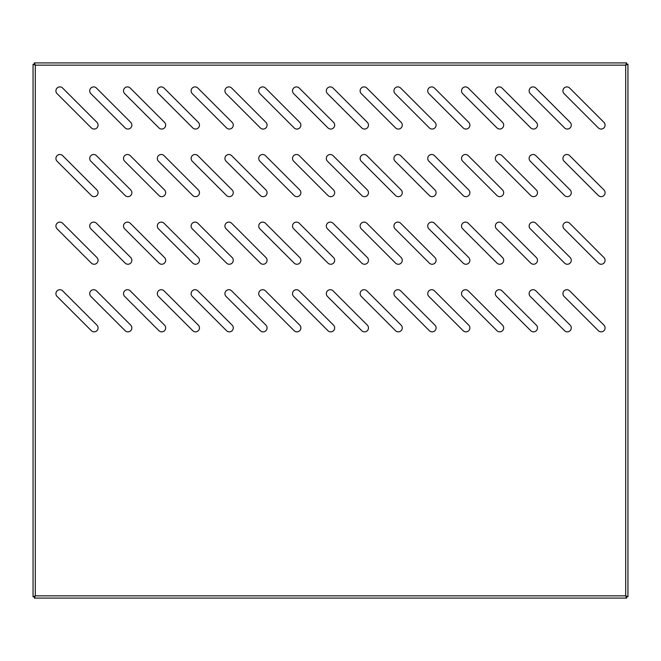 <?xml version="1.0" encoding="UTF-8"?>
<svg xmlns="http://www.w3.org/2000/svg" width="661" height="661" viewBox="0 0 661 661"><rect width="100%" height="100%" fill="white"/><g stroke="black" fill="none" stroke-linecap="round" stroke-linejoin="round"><path stroke-width="0.99" d="M267.069 260.31A3.941 3.941 0 0 0 265.912 257.517L231.656 223.261A3.941 3.941 0 0 0 226.079 223.261A3.941 3.941 0 0 0 226.079 228.838L260.335 263.095A3.941 3.941 0 0 0 267.069 260.31M131.861 192.706A3.941 3.941 0 0 0 130.713 189.922L96.448 155.657A3.941 3.941 0 0 0 90.871 155.657A3.941 3.941 0 0 0 90.871 161.234L125.136 195.499A3.941 3.941 0 0 0 131.861 192.706M199.465 192.706A3.941 3.941 0 0 0 198.317 189.922L164.052 155.657A3.941 3.941 0 0 0 158.475 155.657A3.941 3.941 0 0 0 158.475 161.234L192.739 195.499A3.941 3.941 0 0 0 199.465 192.706M165.663 192.706A3.941 3.941 0 0 0 164.515 189.922L130.25 155.657A3.941 3.941 0 0 0 124.673 155.657A3.941 3.941 0 0 0 124.673 161.234L158.937 195.499A3.941 3.941 0 0 0 165.663 192.706M165.663 260.31A3.941 3.941 0 0 0 164.515 257.517L130.25 223.261A3.941 3.941 0 0 0 124.673 223.261A3.941 3.941 0 0 0 124.673 228.838L158.937 263.095A3.941 3.941 0 0 0 165.663 260.31M131.861 260.31A3.941 3.941 0 0 0 130.713 257.517L96.448 223.261A3.941 3.941 0 0 0 90.871 223.261A3.941 3.941 0 0 0 90.871 228.838L125.136 263.095A3.941 3.941 0 0 0 131.861 260.31M233.267 260.31A3.941 3.941 0 0 0 232.11 257.517L197.854 223.261A3.941 3.941 0 0 0 192.277 223.261A3.941 3.941 0 0 0 192.277 228.838L226.533 263.095A3.941 3.941 0 0 0 233.267 260.31M199.465 260.31A3.941 3.941 0 0 0 198.317 257.517L164.052 223.261A3.941 3.941 0 0 0 158.475 223.261A3.941 3.941 0 0 0 158.475 228.838L192.739 263.095A3.941 3.941 0 0 0 199.465 260.31M402.276 192.706A3.941 3.941 0 0 0 401.12 189.922L366.863 155.657A3.941 3.941 0 0 0 361.286 155.657A3.941 3.941 0 0 0 361.286 161.234L395.542 195.499A3.941 3.941 0 0 0 402.276 192.706M368.474 192.706A3.941 3.941 0 0 0 367.318 189.922L333.061 155.657A3.941 3.941 0 0 0 327.484 155.657A3.941 3.941 0 0 0 327.484 161.234L361.741 195.499A3.941 3.941 0 0 0 368.474 192.706M469.88 192.706A3.941 3.941 0 0 0 468.723 189.922L434.467 155.657A3.941 3.941 0 0 0 428.89 155.657A3.941 3.941 0 0 0 428.89 161.234L463.146 195.499A3.941 3.941 0 0 0 469.88 192.706M436.078 192.706A3.941 3.941 0 0 0 434.921 189.922L400.665 155.657A3.941 3.941 0 0 0 395.088 155.657A3.941 3.941 0 0 0 395.088 161.234L429.344 195.499A3.941 3.941 0 0 0 436.078 192.706M267.069 192.706A3.941 3.941 0 0 0 265.912 189.922L231.656 155.657A3.941 3.941 0 0 0 226.079 155.657A3.941 3.941 0 0 0 226.079 161.234L260.335 195.499A3.941 3.941 0 0 0 267.069 192.706M233.267 192.706A3.941 3.941 0 0 0 232.11 189.922L197.854 155.657A3.941 3.941 0 0 0 192.277 155.657A3.941 3.941 0 0 0 192.277 161.234L226.533 195.499A3.941 3.941 0 0 0 233.267 192.706M334.673 192.706A3.941 3.941 0 0 0 333.516 189.922L299.259 155.657A3.941 3.941 0 0 0 293.682 155.657A3.941 3.941 0 0 0 293.682 161.234L327.939 195.499A3.941 3.941 0 0 0 334.673 192.706M300.871 192.706A3.941 3.941 0 0 0 299.714 189.922L265.458 155.657A3.941 3.941 0 0 0 259.88 155.657A3.941 3.941 0 0 0 259.88 161.234L294.137 195.499A3.941 3.941 0 0 0 300.871 192.706M300.871 125.103A3.941 3.941 0 0 0 299.714 122.318L265.458 88.062A3.941 3.941 0 0 0 259.88 88.062A3.941 3.941 0 0 0 259.88 93.639L294.137 127.895A3.941 3.941 0 0 0 300.871 125.103M267.069 125.103A3.941 3.941 0 0 0 265.912 122.318L231.656 88.062A3.941 3.941 0 0 0 226.079 88.062A3.941 3.941 0 0 0 226.079 93.639L260.335 127.895A3.941 3.941 0 0 0 267.069 125.103M368.474 125.103A3.941 3.941 0 0 0 367.318 122.318L333.061 88.062A3.941 3.941 0 0 0 327.484 88.062A3.941 3.941 0 0 0 327.484 93.639L361.741 127.895A3.941 3.941 0 0 0 368.474 125.103M334.673 125.103A3.941 3.941 0 0 0 333.516 122.318L299.259 88.062A3.941 3.941 0 0 0 293.682 88.062A3.941 3.941 0 0 0 293.682 93.639L327.939 127.895A3.941 3.941 0 0 0 334.673 125.103M165.663 125.103A3.941 3.941 0 0 0 164.515 122.318L130.25 88.062A3.941 3.941 0 0 0 124.673 88.062A3.941 3.941 0 0 0 124.673 93.639L158.937 127.895A3.941 3.941 0 0 0 165.663 125.103M131.861 125.103A3.941 3.941 0 0 0 130.713 122.318L96.448 88.062A3.941 3.941 0 0 0 90.871 88.062A3.941 3.941 0 0 0 90.871 93.639L125.136 127.895A3.941 3.941 0 0 0 131.861 125.103M233.267 125.103A3.941 3.941 0 0 0 232.11 122.318L197.854 88.062A3.941 3.941 0 0 0 192.277 88.062A3.941 3.941 0 0 0 192.277 93.639L226.533 127.895A3.941 3.941 0 0 0 233.267 125.103M199.465 125.103A3.941 3.941 0 0 0 198.317 122.318L164.052 88.062A3.941 3.941 0 0 0 158.475 88.062A3.941 3.941 0 0 0 158.475 93.639L192.739 127.895A3.941 3.941 0 0 0 199.465 125.103M571.278 125.103A3.941 3.941 0 0 0 570.129 122.318L535.864 88.062A3.941 3.941 0 0 0 530.287 88.062A3.941 3.941 0 0 0 530.287 93.639L564.552 127.895A3.941 3.941 0 0 0 571.278 125.103M537.476 125.103A3.941 3.941 0 0 0 536.327 122.318L502.063 88.062A3.941 3.941 0 0 0 496.485 88.062A3.941 3.941 0 0 0 496.485 93.639L530.75 127.895A3.941 3.941 0 0 0 537.476 125.103M605.079 125.103A3.941 3.941 0 0 0 603.923 122.318L569.666 88.062A3.941 3.941 0 0 0 564.089 88.062A3.941 3.941 0 0 0 564.089 93.639L598.345 127.895A3.941 3.941 0 0 0 605.079 125.103M98.068 260.31A3.941 3.941 0 0 0 96.911 257.517L62.655 223.261A3.941 3.941 0 0 0 57.077 223.261A3.941 3.941 0 0 0 57.077 228.838L91.334 263.095A3.941 3.941 0 0 0 98.068 260.31M436.078 125.103A3.941 3.941 0 0 0 434.921 122.318L400.665 88.062A3.941 3.941 0 0 0 395.088 88.062A3.941 3.941 0 0 0 395.088 93.639L429.344 127.895A3.941 3.941 0 0 0 436.078 125.103M402.276 125.103A3.941 3.941 0 0 0 401.12 122.318L366.863 88.062A3.941 3.941 0 0 0 361.286 88.062A3.941 3.941 0 0 0 361.286 93.639L395.542 127.895A3.941 3.941 0 0 0 402.276 125.103M503.674 125.103A3.941 3.941 0 0 0 502.525 122.318L468.261 88.062A3.941 3.941 0 0 0 462.683 88.062A3.941 3.941 0 0 0 462.683 93.639L496.948 127.895A3.941 3.941 0 0 0 503.674 125.103M469.88 125.103A3.941 3.941 0 0 0 468.723 122.318L434.467 88.062A3.941 3.941 0 0 0 428.89 88.062A3.941 3.941 0 0 0 428.89 93.639L463.146 127.895A3.941 3.941 0 0 0 469.88 125.103M334.673 327.914A3.941 3.941 0 0 0 333.516 325.121L299.259 290.865A3.941 3.941 0 0 0 293.682 290.865A3.941 3.941 0 0 0 293.682 296.442L327.939 330.698A3.941 3.941 0 0 0 334.673 327.914M300.871 327.914A3.941 3.941 0 0 0 299.714 325.121L265.458 290.865A3.941 3.941 0 0 0 259.88 290.865A3.941 3.941 0 0 0 259.88 296.442L294.137 330.698A3.941 3.941 0 0 0 300.871 327.914M402.276 327.914A3.941 3.941 0 0 0 401.12 325.121L366.863 290.865A3.941 3.941 0 0 0 361.286 290.865A3.941 3.941 0 0 0 361.286 296.442L395.542 330.698A3.941 3.941 0 0 0 402.276 327.914M368.474 327.914A3.941 3.941 0 0 0 367.318 325.121L333.061 290.865A3.941 3.941 0 0 0 327.484 290.865A3.941 3.941 0 0 0 327.484 296.442L361.741 330.698A3.941 3.941 0 0 0 368.474 327.914M199.465 327.914A3.941 3.941 0 0 0 198.317 325.121L164.052 290.865A3.941 3.941 0 0 0 158.475 290.865A3.941 3.941 0 0 0 158.475 296.442L192.739 330.698A3.941 3.941 0 0 0 199.465 327.914M165.663 327.914A3.941 3.941 0 0 0 164.515 325.121L130.25 290.865A3.941 3.941 0 0 0 124.673 290.865A3.941 3.941 0 0 0 124.673 296.442L158.937 330.698A3.941 3.941 0 0 0 165.663 327.914M267.069 327.914A3.941 3.941 0 0 0 265.912 325.121L231.656 290.865A3.941 3.941 0 0 0 226.079 290.865A3.941 3.941 0 0 0 226.079 296.442L260.335 330.698A3.941 3.941 0 0 0 267.069 327.914M233.267 327.914A3.941 3.941 0 0 0 232.11 325.121L197.854 290.865A3.941 3.941 0 0 0 192.277 290.865A3.941 3.941 0 0 0 192.277 296.442L226.533 330.698A3.941 3.941 0 0 0 233.267 327.914M98.068 192.706A3.941 3.941 0 0 0 96.911 189.922L62.655 155.657A3.941 3.941 0 0 0 57.077 155.657A3.941 3.941 0 0 0 57.077 161.234L91.334 195.499A3.941 3.941 0 0 0 98.068 192.706M571.278 327.914A3.941 3.941 0 0 0 570.129 325.121L535.864 290.865A3.941 3.941 0 0 0 530.287 290.865A3.941 3.941 0 0 0 530.287 296.442L564.552 330.698A3.941 3.941 0 0 0 571.278 327.914M605.079 327.914A3.941 3.941 0 0 0 603.923 325.121L569.666 290.865A3.941 3.941 0 0 0 564.089 290.865A3.941 3.941 0 0 0 564.089 296.442L598.345 330.698A3.941 3.941 0 0 0 605.079 327.914M469.88 327.914A3.941 3.941 0 0 0 468.723 325.121L434.467 290.865A3.941 3.941 0 0 0 428.89 290.865A3.941 3.941 0 0 0 428.89 296.442L463.146 330.698A3.941 3.941 0 0 0 469.88 327.914M436.078 327.914A3.941 3.941 0 0 0 434.921 325.121L400.665 290.865A3.941 3.941 0 0 0 395.088 290.865A3.941 3.941 0 0 0 395.088 296.442L429.344 330.698A3.941 3.941 0 0 0 436.078 327.914M537.476 327.914A3.941 3.941 0 0 0 536.327 325.121L502.063 290.865A3.941 3.941 0 0 0 496.485 290.865A3.941 3.941 0 0 0 496.485 296.442L530.75 330.698A3.941 3.941 0 0 0 537.476 327.914M503.674 327.914A3.941 3.941 0 0 0 502.525 325.121L468.261 290.865A3.941 3.941 0 0 0 462.683 290.865A3.941 3.941 0 0 0 462.683 296.442L496.948 330.698A3.941 3.941 0 0 0 503.674 327.914M571.278 192.706A3.941 3.941 0 0 0 570.129 189.922L535.864 155.657A3.941 3.941 0 0 0 530.287 155.657A3.941 3.941 0 0 0 530.287 161.234L564.552 195.499A3.941 3.941 0 0 0 571.278 192.706M605.079 192.706A3.941 3.941 0 0 0 603.923 189.922L569.666 155.657A3.941 3.941 0 0 0 564.089 155.657A3.941 3.941 0 0 0 564.089 161.234L598.345 195.499A3.941 3.941 0 0 0 605.079 192.706M503.674 192.706A3.941 3.941 0 0 0 502.525 189.922L468.261 155.657A3.941 3.941 0 0 0 462.683 155.657A3.941 3.941 0 0 0 462.683 161.234L496.948 195.499A3.941 3.941 0 0 0 503.674 192.706M537.476 192.706A3.941 3.941 0 0 0 536.327 189.922L502.063 155.657A3.941 3.941 0 0 0 496.485 155.657A3.941 3.941 0 0 0 496.485 161.234L530.75 195.499A3.941 3.941 0 0 0 537.476 192.706M368.474 260.31A3.941 3.941 0 0 0 367.318 257.517L333.061 223.261A3.941 3.941 0 0 0 327.484 223.261A3.941 3.941 0 0 0 327.484 228.838L361.741 263.095A3.941 3.941 0 0 0 368.474 260.31M402.276 260.31A3.941 3.941 0 0 0 401.12 257.517L366.863 223.261A3.941 3.941 0 0 0 361.286 223.261A3.941 3.941 0 0 0 361.286 228.838L395.542 263.095A3.941 3.941 0 0 0 402.276 260.31M300.871 260.31A3.941 3.941 0 0 0 299.714 257.517L265.458 223.261A3.941 3.941 0 0 0 259.88 223.261A3.941 3.941 0 0 0 259.88 228.838L294.137 263.095A3.941 3.941 0 0 0 300.871 260.31M334.673 260.31A3.941 3.941 0 0 0 333.516 257.517L299.259 223.261A3.941 3.941 0 0 0 293.682 223.261A3.941 3.941 0 0 0 293.682 228.838L327.939 263.095A3.941 3.941 0 0 0 334.673 260.31M98.068 327.914A3.941 3.941 0 0 0 96.911 325.121L62.655 290.865A3.941 3.941 0 0 0 57.077 290.865A3.941 3.941 0 0 0 57.077 296.442L91.334 330.698A3.941 3.941 0 0 0 98.068 327.914M131.861 327.914A3.941 3.941 0 0 0 130.713 325.121L96.448 290.865A3.941 3.941 0 0 0 90.871 290.865A3.941 3.941 0 0 0 90.871 296.442L125.136 330.698A3.941 3.941 0 0 0 131.861 327.914M571.278 260.31A3.941 3.941 0 0 0 570.129 257.517L535.864 223.261A3.941 3.941 0 0 0 530.287 223.261A3.941 3.941 0 0 0 530.287 228.838L564.552 263.095A3.941 3.941 0 0 0 571.278 260.31M605.079 260.31A3.941 3.941 0 0 0 603.923 257.517L569.666 223.261A3.941 3.941 0 0 0 564.089 223.261A3.941 3.941 0 0 0 564.089 228.838L598.345 263.095A3.941 3.941 0 0 0 605.079 260.31M469.88 260.31A3.941 3.941 0 0 0 468.723 257.517L434.467 223.261A3.941 3.941 0 0 0 428.89 223.261A3.941 3.941 0 0 0 428.89 228.838L463.146 263.095A3.941 3.941 0 0 0 469.88 260.31M436.078 260.31A3.941 3.941 0 0 0 434.921 257.517L400.665 223.261A3.941 3.941 0 0 0 395.088 223.261A3.941 3.941 0 0 0 395.088 228.838L429.344 263.095A3.941 3.941 0 0 0 436.078 260.31M537.476 260.31A3.941 3.941 0 0 0 536.327 257.517L502.063 223.261A3.941 3.941 0 0 0 496.485 223.261A3.941 3.941 0 0 0 496.485 228.838L530.75 263.095A3.941 3.941 0 0 0 537.476 260.31M503.674 260.31A3.941 3.941 0 0 0 502.525 257.517L468.261 223.261A3.941 3.941 0 0 0 462.683 223.261A3.941 3.941 0 0 0 462.683 228.838L496.948 263.095A3.941 3.941 0 0 0 503.674 260.31M98.068 125.103A3.941 3.941 0 0 0 96.911 122.318L62.655 88.062A3.941 3.941 0 0 0 57.077 88.062A3.941 3.941 0 0 0 57.077 93.639L91.334 127.895A3.941 3.941 0 0 0 98.068 125.103M34.372 596.957L34.372 598.081L34.372 596.957L35.306 595.842L34.174 596.767L33.05 596.767L35.306 595.842L625.694 595.842L626.628 596.966L626.628 598.089L625.694 595.842L625.694 65.158L626.826 64.233L627.942 64.233L626.826 64.233M626.628 598.089L34.372 598.089L35.306 595.842L35.306 65.158L34.372 64.034L34.372 62.911L626.628 62.911L626.628 64.043L625.694 65.158L627.95 64.233L627.95 596.767L625.694 595.842L626.826 596.767L627.95 596.767M589.364 598.089L578.656 598.089M533.022 598.089L522.322 598.089M476.688 598.089L465.988 598.089M420.355 598.089L409.655 598.089M364.021 598.089L353.313 598.089M307.687 598.089L296.979 598.089M251.345 598.089L240.645 598.089M195.012 598.089L184.312 598.089M138.678 598.089L127.978 598.089M82.344 598.089L71.636 598.089M34.182 64.233L33.058 64.233L34.182 64.233L35.306 65.158L34.372 62.911M33.05 596.767L33.05 64.233L35.306 65.158L625.694 65.158L626.628 62.911L626.628 64.043M33.05 561.189L33.05 550.489M33.05 504.855L33.05 494.155M33.05 448.522L33.05 437.822M33.05 392.188L33.05 381.48M33.05 335.854L33.05 325.146M33.05 279.52L33.05 268.812M33.05 223.178L33.05 212.478M33.05 166.845L33.05 156.145M33.05 110.511L33.05 99.811"/></g></svg>
